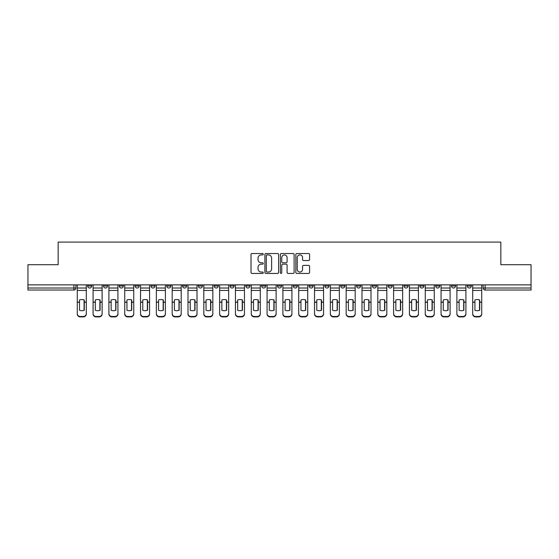 <?xml version="1.0" encoding="UTF-8"?>
<svg xmlns="http://www.w3.org/2000/svg" width="559" height="559" viewBox="0 0 559 559"><rect width="100%" height="100%" fill="white"/><g stroke="black" fill="none" stroke-linecap="round" stroke-linejoin="round"><path stroke-width="0.84" d="M263.275 254.226A0.699 0.699 0 0 0 262.583 253.527L252.004 253.527A0.992 0.992 0 0 0 251.012 254.527L251.012 272.436A0.992 0.992 0 0 0 252.004 273.435L262.583 273.435A0.699 0.699 0 0 0 263.275 272.736A0.699 0.699 0 0 0 262.583 272.037L261.214 272.037A3.186 3.186 0 0 1 258.027 268.851L258.027 267.363A3.186 3.186 0 0 1 261.214 264.176L262.583 264.176A0.699 0.699 0 0 0 263.275 263.478A0.699 0.699 0 0 0 262.583 262.786L261.214 262.786A3.186 3.186 0 0 1 258.027 259.6L258.027 258.104A3.186 3.186 0 0 1 261.214 254.918L262.583 254.918A0.699 0.699 0 0 0 263.275 254.226M467.275 284.873L467.275 285.991L471.328 285.991A2.026 2.026 0 0 1 469.301 288.018A2.026 2.026 0 0 1 467.275 285.991L467.275 284.873M404.01 285.991L404.01 284.873L404.01 285.991A2.026 2.026 0 0 0 406.037 288.018A2.026 2.026 0 0 1 404.01 285.991L408.063 285.991A2.026 2.026 0 0 1 406.037 288.018A2.026 2.026 0 0 0 408.063 285.991L408.063 284.873L408.063 285.991M261.654 284.873L261.654 285.991L265.714 285.991A2.026 2.026 0 0 1 263.68 288.018A2.026 2.026 0 0 1 261.654 285.991L261.654 284.873M214.202 284.873L214.202 285.991L218.262 285.991A2.026 2.026 0 0 1 216.235 288.018A2.026 2.026 0 0 1 214.202 285.991L214.202 284.873M182.569 284.873L182.569 285.991L186.629 285.991A2.026 2.026 0 0 1 184.596 288.018A2.026 2.026 0 0 1 182.569 285.991L182.569 284.873M166.757 284.873L166.757 285.991L170.809 285.991A2.026 2.026 0 0 1 168.783 288.018A2.026 2.026 0 0 1 166.757 285.991L166.757 284.873M135.117 284.873L135.117 285.991L139.177 285.991A2.026 2.026 0 0 1 137.151 288.018A2.026 2.026 0 0 1 135.117 285.991L135.117 284.873M308.582 260.543A0.992 0.992 0 0 0 309.581 259.551L309.581 254.527A0.992 0.992 0 0 0 308.582 253.527L296.843 253.527A0.992 0.992 0 0 0 295.844 254.527L295.844 272.436A0.992 0.992 0 0 0 296.843 273.435L308.582 273.435A0.992 0.992 0 0 0 309.581 272.436L309.581 266.363A0.992 0.992 0 0 0 308.582 265.371L303.558 265.371A0.992 0.992 0 0 0 302.566 266.363L302.566 269.375A2.662 2.662 0 0 1 299.904 272.037A2.662 2.662 0 0 1 297.241 269.375L297.241 257.58A2.662 2.662 0 0 1 299.904 254.918A2.662 2.662 0 0 1 302.566 257.58L302.566 259.551A0.992 0.992 0 0 0 303.558 260.543L308.582 260.543M27.95 284.873L27.95 264.693L58.164 264.693L58.164 242.089L500.836 242.089L500.836 264.693L531.05 264.693L531.05 284.873L27.95 284.873L27.95 288.018L75.905 288.018L75.905 284.873L75.905 288.018A2.026 2.026 0 0 1 73.879 290.044L27.95 290.044L27.95 288.018M278.627 254.527A0.992 0.992 0 0 0 277.634 253.527L265.888 253.527A0.992 0.992 0 0 0 264.896 254.527L264.896 272.436A0.992 0.992 0 0 0 265.888 273.435L277.634 273.435A0.992 0.992 0 0 0 278.627 272.436L278.627 254.527M281.366 253.527L293.112 253.527A0.992 0.992 0 0 1 294.104 254.527L294.104 272.436A0.992 0.992 0 0 1 293.112 273.435L288.081 273.435A0.992 0.992 0 0 1 287.088 272.436L287.088 265.176A0.992 0.992 0 0 0 286.096 264.176L282.756 264.176A0.992 0.992 0 0 0 281.764 265.176L281.764 272.736A0.699 0.699 0 0 1 281.065 273.435A0.699 0.699 0 0 1 280.373 272.736L280.373 254.527A0.992 0.992 0 0 1 281.366 253.527M483.095 284.873L483.095 288.018L531.05 288.018L531.05 290.044L485.121 290.044A2.026 2.026 0 0 1 483.095 288.018L483.095 284.873M531.05 284.873L531.05 288.018M471.328 284.873L471.328 285.991L471.328 284.873M451.455 284.873L451.455 285.991L455.515 285.991L455.515 284.873L455.515 285.991A2.026 2.026 0 0 1 453.489 288.018A2.026 2.026 0 0 1 451.455 285.991A2.026 2.026 0 0 0 453.489 288.018M439.695 284.873L439.695 285.991A2.026 2.026 0 0 1 437.669 288.018A2.026 2.026 0 0 1 435.643 285.991L439.695 285.991M435.643 284.873L435.643 285.991M419.823 284.873L419.823 285.991L423.883 285.991L423.883 284.873L423.883 285.991A2.026 2.026 0 0 1 421.849 288.018A2.026 2.026 0 0 1 419.823 285.991A2.026 2.026 0 0 0 421.849 288.018M388.191 284.873L388.191 285.991L392.243 285.991L392.243 284.873L392.243 285.991A2.026 2.026 0 0 1 390.217 288.018A2.026 2.026 0 0 1 388.191 285.991A2.026 2.026 0 0 0 390.217 288.018M376.431 285.991L376.431 284.873L376.431 285.991A2.026 2.026 0 0 1 374.404 288.018A2.026 2.026 0 0 1 372.371 285.991L376.431 285.991A2.026 2.026 0 0 1 374.404 288.018M372.371 284.873L372.371 285.991M360.611 284.873L360.611 285.991A2.026 2.026 0 0 1 358.585 288.018A2.026 2.026 0 0 1 356.558 285.991L360.611 285.991A2.026 2.026 0 0 1 358.585 288.018M356.558 284.873L356.558 285.991M344.798 284.873L344.798 285.991A2.026 2.026 0 0 1 342.765 288.018A2.026 2.026 0 0 1 340.738 285.991L344.798 285.991M340.738 284.873L340.738 285.991M328.978 284.873L328.978 285.991A2.026 2.026 0 0 1 326.952 288.018A2.026 2.026 0 0 1 324.926 285.991L328.978 285.991M324.926 284.873L324.926 285.991M313.159 284.873L313.159 285.991A2.026 2.026 0 0 1 311.132 288.018A2.026 2.026 0 0 1 309.106 285.991L313.159 285.991M309.106 284.873L309.106 285.991M297.346 284.873L297.346 285.991A2.026 2.026 0 0 1 295.32 288.018A2.026 2.026 0 0 1 293.286 285.991A2.026 2.026 0 0 0 295.32 288.018M293.286 284.873L293.286 285.991L297.346 285.991M281.526 284.873L281.526 285.991A2.026 2.026 0 0 1 279.5 288.018A2.026 2.026 0 0 1 277.474 285.991A2.026 2.026 0 0 0 279.5 288.018M277.474 284.873L277.474 285.991L281.526 285.991M265.714 284.873L265.714 285.991A2.026 2.026 0 0 1 263.68 288.018M249.894 284.873L249.894 285.991A2.026 2.026 0 0 1 247.868 288.018A2.026 2.026 0 0 1 245.841 285.991L249.894 285.991M245.841 284.873L245.841 285.991M234.074 284.873L234.074 285.991A2.026 2.026 0 0 1 232.048 288.018A2.026 2.026 0 0 1 230.022 285.991L234.074 285.991L234.074 284.873M230.022 284.873L230.022 285.991M218.262 284.873L218.262 285.991M202.442 284.873L202.442 285.991A2.026 2.026 0 0 1 200.415 288.018A2.026 2.026 0 0 1 198.389 285.991L202.442 285.991L202.442 284.873M198.389 284.873L198.389 285.991M186.629 284.873L186.629 285.991L186.629 284.873M170.809 285.991L170.809 284.873L170.809 285.991A2.026 2.026 0 0 1 168.783 288.018M154.99 284.873L154.99 285.991A2.026 2.026 0 0 1 152.963 288.018A2.026 2.026 0 0 1 150.937 285.991A2.026 2.026 0 0 0 152.963 288.018A2.026 2.026 0 0 0 154.99 285.991L154.99 284.873M150.937 284.873L150.937 285.991L154.99 285.991M139.177 284.873L139.177 285.991M123.357 284.873L123.357 285.991A2.026 2.026 0 0 1 121.331 288.018A2.026 2.026 0 0 1 119.305 285.991A2.026 2.026 0 0 0 121.331 288.018A2.026 2.026 0 0 0 123.357 285.991L119.305 285.991L119.305 284.873M103.485 284.873L103.485 285.991L107.545 285.991L107.545 284.873L107.545 285.991A2.026 2.026 0 0 1 105.511 288.018A2.026 2.026 0 0 1 103.485 285.991A2.026 2.026 0 0 0 105.511 288.018M87.672 284.873L87.672 285.991L91.725 285.991L91.725 284.873L91.725 285.991A2.026 2.026 0 0 1 89.699 288.018A2.026 2.026 0 0 1 87.672 285.991A2.026 2.026 0 0 0 89.699 288.018M73.879 284.873L73.879 290.044A2.026 2.026 0 0 0 75.905 288.018M266.985 254.918A0.699 0.699 0 0 0 266.287 255.617L266.287 271.346A0.699 0.699 0 0 0 266.985 272.037L268.425 272.037A3.186 3.186 0 0 0 271.611 268.851L271.611 258.104A3.186 3.186 0 0 0 268.425 254.918L266.985 254.918M287.088 257.636A2.662 2.662 0 0 0 284.426 254.974A2.662 2.662 0 0 0 281.764 257.636L281.764 261.787A0.992 0.992 0 0 0 282.756 262.786L286.096 262.786A0.992 0.992 0 0 0 287.088 261.787L287.088 257.636M84.067 310.357L84.067 299.869M81.789 299.526A6.289 5.534 180 0 1 84.067 299.938M77.275 302.692L77.275 313.613A3.04 2.886 0 0 0 80.321 316.492L83.256 316.492A3.04 2.886 0 0 0 86.303 313.613L86.303 314.025A3.04 2.886 180 0 1 83.256 316.911L83.256 316.492M81.789 310.727A6.289 5.96 180 0 0 84.067 310.28M84.269 302.279L84.269 299.938A6.289 5.534 180 0 0 81.887 299.526A6.289 5.534 180 0 0 79.504 299.938L79.504 310.28A6.289 5.96 180 0 0 84.269 310.28L84.269 302.279L86.303 302.279L86.303 313.613M86.303 284.873L86.303 302.279M77.275 284.873L77.275 313.613M80.321 316.492L80.321 316.911L83.256 316.911M80.321 316.911A3.04 2.886 180 0 1 77.275 314.025M99.886 310.357L99.886 299.869M97.608 299.526A6.289 5.534 180 0 1 99.886 299.938M93.094 302.692L93.094 313.613A3.04 2.886 0 0 0 96.134 316.492L99.076 316.492A3.04 2.886 0 0 0 102.115 313.613L102.115 314.025A3.04 2.886 180 0 1 99.076 316.911L99.076 316.492M97.608 310.727A6.289 5.96 180 0 0 99.886 310.28M115.706 310.357L115.706 299.869M113.421 299.526A6.289 5.534 180 0 1 115.706 299.938M108.907 302.692L108.907 313.613A3.04 2.886 0 0 0 111.954 316.492L114.895 316.492A3.04 2.886 0 0 0 117.935 313.613L117.935 314.025A3.04 2.886 180 0 1 114.895 316.911L114.895 316.492M113.421 310.727A6.289 5.96 180 0 0 115.706 310.28M100.089 302.279L100.089 299.938A6.289 5.534 180 0 0 97.706 299.526A6.289 5.534 180 0 0 95.323 299.938L95.323 310.28A6.289 5.96 180 0 0 100.089 310.28L100.089 302.279L102.115 302.279L102.115 313.613M102.115 284.873L102.115 302.279M93.094 284.873L93.094 313.613M96.134 316.492L96.134 316.911L99.076 316.911M96.134 316.911A3.04 2.886 180 0 1 93.094 314.025M115.909 302.279L115.909 299.938A6.289 5.534 180 0 0 113.526 299.526A6.289 5.534 180 0 0 111.143 299.938L111.143 310.28A6.289 5.96 180 0 0 115.909 310.28L115.909 302.279L117.935 302.279L117.935 313.613M117.935 284.873L117.935 302.279M108.907 284.873L108.907 313.613M111.954 316.492L111.954 316.911L114.895 316.911M111.954 316.911A3.04 2.886 180 0 1 108.907 314.025M131.519 310.357L131.519 299.869M129.241 299.526A6.289 5.534 180 0 1 131.519 299.938M124.727 302.692L124.727 313.613A3.04 2.886 0 0 0 127.766 316.492L130.708 316.492A3.04 2.886 0 0 0 133.748 313.613L133.748 314.025A3.04 2.886 180 0 1 130.708 316.911L130.708 316.492M129.241 310.727A6.289 5.96 180 0 0 131.519 310.28M147.338 310.357L147.338 299.869M145.054 299.526A6.289 5.534 180 0 1 147.338 299.938M140.547 302.692L140.547 313.613A3.04 2.886 0 0 0 143.586 316.492L146.528 316.492A3.04 2.886 0 0 0 149.567 313.613L149.567 314.025A3.04 2.886 180 0 1 146.528 316.911L146.528 316.492M145.054 310.727A6.289 5.96 180 0 0 147.338 310.28M163.151 310.357L163.151 299.869M160.873 299.526A6.289 5.534 180 0 1 163.151 299.938M156.359 302.692L156.359 313.613A3.04 2.886 0 0 0 159.406 316.492L162.341 316.492A3.04 2.886 0 0 0 165.387 313.613L165.387 314.025A3.04 2.886 180 0 1 162.341 316.911L162.341 316.492M160.873 310.727A6.289 5.96 180 0 0 163.151 310.28M131.721 302.279L131.721 299.938A6.289 5.534 180 0 0 129.339 299.526A6.289 5.534 180 0 0 126.956 299.938L126.956 310.28A6.289 5.96 180 0 0 131.721 310.28L131.721 302.279L133.748 302.279L133.748 313.613M133.748 284.873L133.748 302.279M124.727 284.873L124.727 313.613M127.766 316.492L127.766 316.911L130.708 316.911M127.766 316.911A3.04 2.886 180 0 1 124.727 314.025M147.541 302.279L147.541 299.938A6.289 5.534 180 0 0 145.158 299.526A6.289 5.534 180 0 0 142.776 299.938L142.776 310.28A6.289 5.96 180 0 0 147.541 310.28L147.541 302.279L149.567 302.279L149.567 313.613M149.567 284.873L149.567 302.279M140.547 284.873L140.547 313.613M143.586 316.492L143.586 316.911L146.528 316.911M143.586 316.911A3.04 2.886 180 0 1 140.547 314.025M163.354 302.279L163.354 299.938A6.289 5.534 180 0 0 160.971 299.526A6.289 5.534 180 0 0 158.588 299.938L158.588 310.28A6.289 5.96 180 0 0 163.354 310.28L163.354 302.279L165.387 302.279L165.387 313.613M165.387 284.873L165.387 302.279M156.359 284.873L156.359 313.613M159.406 316.492L159.406 316.911L162.341 316.911M159.406 316.911A3.04 2.886 180 0 1 156.359 314.025M178.971 310.357L178.971 299.869M176.693 299.526A6.289 5.534 180 0 1 178.971 299.938M172.179 302.692L172.179 313.613A3.04 2.886 0 0 0 175.219 316.492L178.16 316.492A3.04 2.886 0 0 0 181.2 313.613L181.2 314.025A3.04 2.886 180 0 1 178.16 316.911L178.16 316.492M176.693 310.727A6.289 5.96 180 0 0 178.971 310.28M179.173 302.279L179.173 299.938A6.289 5.534 180 0 0 176.791 299.526A6.289 5.534 180 0 0 174.408 299.938L174.408 310.28A6.289 5.96 180 0 0 179.173 310.28L179.173 302.279L181.2 302.279L181.2 313.613M181.2 284.873L181.2 302.279M172.179 284.873L172.179 313.613M175.219 316.492L175.219 316.911L178.16 316.911M175.219 316.911A3.04 2.886 180 0 1 172.179 314.025M194.791 310.357L194.791 299.869M192.506 299.526A6.289 5.534 180 0 1 194.791 299.938M187.992 302.692L187.992 313.613A3.04 2.886 0 0 0 191.038 316.492L193.98 316.492A3.04 2.886 0 0 0 197.02 313.613L197.02 314.025A3.04 2.886 180 0 1 193.98 316.911L193.98 316.492M192.506 310.727A6.289 5.96 180 0 0 194.791 310.28M194.993 302.279L194.993 299.938A6.289 5.534 180 0 0 192.61 299.526A6.289 5.534 180 0 0 190.228 299.938L190.228 310.28A6.289 5.96 180 0 0 194.993 310.28L194.993 302.279L197.02 302.279L197.02 313.613M197.02 284.873L197.02 302.279M187.992 284.873L187.992 313.613M191.038 316.492L191.038 316.911L193.98 316.911M191.038 316.911A3.04 2.886 180 0 1 187.992 314.025M210.603 310.357L210.603 299.869M208.325 299.526A6.289 5.534 180 0 1 210.603 299.938M203.811 302.692L203.811 313.613A3.04 2.886 0 0 0 206.851 316.492L209.793 316.492A3.04 2.886 0 0 0 212.832 313.613L212.832 314.025A3.04 2.886 180 0 1 209.793 316.911L209.793 316.492M208.325 310.727A6.289 5.96 180 0 0 210.603 310.28M210.806 302.279L210.806 299.938A6.289 5.534 180 0 0 208.423 299.526A6.289 5.534 180 0 0 206.04 299.938L206.04 310.28A6.289 5.96 180 0 0 210.806 310.28L210.806 302.279L212.832 302.279L212.832 313.613M212.832 284.873L212.832 302.279M203.811 284.873L203.811 313.613M206.851 316.492L206.851 316.911L209.793 316.911M206.851 316.911A3.04 2.886 180 0 1 203.811 314.025M226.423 310.357L226.423 299.869M224.138 299.526A6.289 5.534 180 0 1 226.423 299.938M219.631 302.692L219.631 313.613A3.04 2.886 0 0 0 222.671 316.492L225.612 316.492A3.04 2.886 0 0 0 228.652 313.613L228.652 314.025A3.04 2.886 180 0 1 225.612 316.911L225.612 316.492M224.138 310.727A6.289 5.96 180 0 0 226.423 310.28M226.626 302.279L226.626 299.938A6.289 5.534 180 0 0 224.243 299.526A6.289 5.534 180 0 0 221.86 299.938L221.86 310.28A6.289 5.96 180 0 0 226.626 310.28L226.626 302.279L228.652 302.279L228.652 313.613M228.652 284.873L228.652 302.279M219.631 284.873L219.631 313.613M222.671 316.492L222.671 316.911L225.612 316.911M222.671 316.911A3.04 2.886 180 0 1 219.631 314.025M242.236 310.357L242.236 299.869M239.958 299.526A6.289 5.534 180 0 1 242.236 299.938M235.444 302.692L235.444 313.613A3.04 2.886 0 0 0 238.49 316.492L241.425 316.492A3.04 2.886 0 0 0 244.472 313.613L244.472 314.025A3.04 2.886 180 0 1 241.425 316.911L241.425 316.492M239.958 310.727A6.289 5.96 180 0 0 242.236 310.28M258.055 310.357L258.055 299.869M255.777 299.526A6.289 5.534 180 0 1 258.055 299.938M251.264 302.692L251.264 313.613A3.04 2.886 0 0 0 254.303 316.492L257.245 316.492A3.04 2.886 0 0 0 260.284 313.613L260.284 314.025A3.04 2.886 180 0 1 257.245 316.911L257.245 316.492M255.777 310.727A6.289 5.96 180 0 0 258.055 310.28M273.875 310.357L273.875 299.869M271.59 299.526A6.289 5.534 180 0 1 273.875 299.938M267.076 302.692L267.076 313.613A3.04 2.886 0 0 0 270.123 316.492L273.065 316.492A3.04 2.886 0 0 0 276.104 313.613L276.104 314.025A3.04 2.886 180 0 1 273.065 316.911L273.065 316.492M271.59 310.727A6.289 5.96 180 0 0 273.875 310.28M289.688 310.357L289.688 299.869M287.41 299.526A6.289 5.534 180 0 1 289.688 299.938M282.896 302.692L282.896 313.613A3.04 2.886 0 0 0 285.935 316.492L288.877 316.492A3.04 2.886 0 0 0 291.924 313.613L291.924 314.025A3.04 2.886 180 0 1 288.877 316.911L288.877 316.492M287.41 310.727A6.289 5.96 180 0 0 289.688 310.28M305.507 310.357L305.507 299.869M303.223 299.526A6.289 5.534 180 0 1 305.507 299.938M298.716 302.692L298.716 313.613A3.04 2.886 0 0 0 301.755 316.492L304.697 316.492A3.04 2.886 0 0 0 307.736 313.613L307.736 314.025A3.04 2.886 180 0 1 304.697 316.911L304.697 316.492M303.223 310.727A6.289 5.96 180 0 0 305.507 310.28M321.32 310.357L321.32 299.869M319.042 299.526A6.289 5.534 180 0 1 321.32 299.938M314.528 302.692L314.528 313.613A3.04 2.886 0 0 0 317.575 316.492L320.51 316.492A3.04 2.886 0 0 0 323.556 313.613L323.556 314.025A3.04 2.886 180 0 1 320.51 316.911L320.51 316.492M319.042 310.727A6.289 5.96 180 0 0 321.32 310.28M242.438 302.279L242.438 299.938A6.289 5.534 180 0 0 240.063 299.526A6.289 5.534 180 0 0 237.68 299.938L237.68 310.28A6.289 5.96 180 0 0 242.438 310.28L242.438 302.279L244.472 302.279L244.472 313.613M244.472 284.873L244.472 302.279M235.444 284.873L235.444 313.613M238.49 316.492L238.49 316.911L241.425 316.911M238.49 316.911A3.04 2.886 180 0 1 235.444 314.025M258.258 302.279L258.258 299.938A6.289 5.534 180 0 0 255.875 299.526A6.289 5.534 180 0 0 253.493 299.938L253.493 310.28A6.289 5.96 180 0 0 258.258 310.28L258.258 302.279L260.284 302.279L260.284 313.613M260.284 284.873L260.284 302.279M251.264 284.873L251.264 313.613M254.303 316.492L254.303 316.911L257.245 316.911M254.303 316.911A3.04 2.886 180 0 1 251.264 314.025M274.078 302.279L274.078 299.938A6.289 5.534 180 0 0 271.695 299.526A6.289 5.534 180 0 0 269.312 299.938L269.312 310.28A6.289 5.96 180 0 0 274.078 310.28L274.078 302.279L276.104 302.279L276.104 313.613M276.104 284.873L276.104 302.279M267.076 284.873L267.076 313.613M270.123 316.492L270.123 316.911L273.065 316.911M270.123 316.911A3.04 2.886 180 0 1 267.076 314.025M289.89 302.279L289.89 299.938A6.289 5.534 180 0 0 287.508 299.526A6.289 5.534 180 0 0 285.125 299.938L285.125 310.28A6.289 5.96 180 0 0 289.89 310.28L289.89 302.279L291.924 302.279L291.924 313.613M291.924 284.873L291.924 302.279M282.896 284.873L282.896 313.613M285.935 316.492L285.935 316.911L288.877 316.911M285.935 316.911A3.04 2.886 180 0 1 282.896 314.025M305.71 302.279L305.71 299.938A6.289 5.534 180 0 0 303.327 299.526A6.289 5.534 180 0 0 300.945 299.938L300.945 310.28A6.289 5.96 180 0 0 305.71 310.28L305.71 302.279L307.736 302.279L307.736 313.613M307.736 284.873L307.736 302.279M298.716 284.873L298.716 313.613M301.755 316.492L301.755 316.911L304.697 316.911M301.755 316.911A3.04 2.886 180 0 1 298.716 314.025M321.53 302.279L321.53 299.938A6.289 5.534 180 0 0 319.147 299.526A6.289 5.534 180 0 0 316.764 299.938L316.764 310.28A6.289 5.96 180 0 0 321.53 310.28L321.53 302.279L323.556 302.279L323.556 313.613M323.556 284.873L323.556 302.279M314.528 284.873L314.528 313.613M317.575 316.492L317.575 316.911L320.51 316.911M317.575 316.911A3.04 2.886 180 0 1 314.528 314.025M337.14 310.357L337.14 299.869M334.862 299.526A6.289 5.534 180 0 1 337.14 299.938M330.348 302.692L330.348 313.613A3.04 2.886 0 0 0 333.388 316.492L336.329 316.492A3.04 2.886 0 0 0 339.369 313.613L339.369 314.025A3.04 2.886 180 0 1 336.329 316.911L336.329 316.492M334.862 310.727A6.289 5.96 180 0 0 337.14 310.28M337.343 302.279L337.343 299.938A6.289 5.534 180 0 0 334.96 299.526A6.289 5.534 180 0 0 332.577 299.938L332.577 310.28A6.289 5.96 180 0 0 337.343 310.28L337.343 302.279L339.369 302.279L339.369 313.613M339.369 284.873L339.369 302.279M330.348 284.873L330.348 313.613M333.388 316.492L333.388 316.911L336.329 316.911M333.388 316.911A3.04 2.886 180 0 1 330.348 314.025M352.96 310.357L352.96 299.869M350.675 299.526A6.289 5.534 180 0 1 352.96 299.938M346.168 302.692L346.168 313.613A3.04 2.886 0 0 0 349.207 316.492L352.149 316.492A3.04 2.886 0 0 0 355.189 313.613L355.189 314.025A3.04 2.886 180 0 1 352.149 316.911L352.149 316.492M350.675 310.727A6.289 5.96 180 0 0 352.96 310.28M353.162 302.279L353.162 299.938A6.289 5.534 180 0 0 350.779 299.526A6.289 5.534 180 0 0 348.397 299.938L348.397 310.28A6.289 5.96 180 0 0 353.162 310.28L353.162 302.279L355.189 302.279L355.189 313.613M355.189 284.873L355.189 302.279M346.168 284.873L346.168 313.613M349.207 316.492L349.207 316.911L352.149 316.911M349.207 316.911A3.04 2.886 180 0 1 346.168 314.025M368.772 310.357L368.772 299.869M366.494 299.526A6.289 5.534 180 0 1 368.772 299.938M361.98 302.692L361.98 313.613A3.04 2.886 0 0 0 365.02 316.492L367.962 316.492A3.04 2.886 0 0 0 371.008 313.613L371.008 314.025A3.04 2.886 180 0 1 367.962 316.911L367.962 316.492M366.494 310.727A6.289 5.96 180 0 0 368.772 310.28M368.975 302.279L368.975 299.938A6.289 5.534 180 0 0 366.592 299.526A6.289 5.534 180 0 0 364.209 299.938L364.209 310.28A6.289 5.96 180 0 0 368.975 310.28L368.975 302.279L371.008 302.279L371.008 313.613M371.008 284.873L371.008 302.279M361.98 284.873L361.98 313.613M365.02 316.492L365.02 316.911L367.962 316.911M365.02 316.911A3.04 2.886 180 0 1 361.98 314.025M384.592 310.357L384.592 299.869M382.307 299.526A6.289 5.534 180 0 1 384.592 299.938M377.8 302.692L377.8 313.613A3.04 2.886 0 0 0 380.84 316.492L383.781 316.492A3.04 2.886 0 0 0 386.821 313.613L386.821 314.025A3.04 2.886 180 0 1 383.781 316.911L383.781 316.492M382.307 310.727A6.289 5.96 180 0 0 384.592 310.28M384.795 302.279L384.795 299.938A6.289 5.534 180 0 0 382.412 299.526A6.289 5.534 180 0 0 380.029 299.938L380.029 310.28A6.289 5.96 180 0 0 384.795 310.28L384.795 302.279L386.821 302.279L386.821 313.613M386.821 284.873L386.821 302.279M377.8 284.873L377.8 313.613M380.84 316.492L380.84 316.911L383.781 316.911M380.84 316.911A3.04 2.886 180 0 1 377.8 314.025M400.412 310.357L400.412 299.869M398.127 299.526A6.289 5.534 180 0 1 400.412 299.938M393.613 302.692L393.613 313.613A3.04 2.886 0 0 0 396.659 316.492L399.594 316.492A3.04 2.886 0 0 0 402.641 313.613L402.641 314.025A3.04 2.886 180 0 1 399.594 316.911L399.594 316.492M398.127 310.727A6.289 5.96 180 0 0 400.412 310.28M400.614 302.279L400.614 299.938A6.289 5.534 180 0 0 398.232 299.526A6.289 5.534 180 0 0 395.849 299.938L395.849 310.28A6.289 5.96 180 0 0 400.614 310.28L400.614 302.279L402.641 302.279L402.641 313.613M402.641 284.873L402.641 302.279M393.613 284.873L393.613 313.613M396.659 316.492L396.659 316.911L399.594 316.911M396.659 316.911A3.04 2.886 180 0 1 393.613 314.025M416.224 310.357L416.224 299.869M413.946 299.526A6.289 5.534 180 0 1 416.224 299.938M409.433 302.692L409.433 313.613A3.04 2.886 0 0 0 412.472 316.492L415.414 316.492A3.04 2.886 0 0 0 418.453 313.613L418.453 314.025A3.04 2.886 180 0 1 415.414 316.911L415.414 316.492M413.946 310.727A6.289 5.96 180 0 0 416.224 310.28M416.427 302.279L416.427 299.938A6.289 5.534 180 0 0 414.044 299.526A6.289 5.534 180 0 0 411.662 299.938L411.662 310.28A6.289 5.96 180 0 0 416.427 310.28L416.427 302.279L418.453 302.279L418.453 313.613M418.453 284.873L418.453 302.279M409.433 284.873L409.433 313.613M412.472 316.492L412.472 316.911L415.414 316.911M412.472 316.911A3.04 2.886 180 0 1 409.433 314.025M432.044 310.357L432.044 299.869M429.759 299.526A6.289 5.534 180 0 1 432.044 299.938M425.252 302.692L425.252 313.613A3.04 2.886 0 0 0 428.292 316.492L431.234 316.492A3.04 2.886 0 0 0 434.273 313.613L434.273 314.025A3.04 2.886 180 0 1 431.234 316.911L431.234 316.492M429.759 310.727A6.289 5.96 180 0 0 432.044 310.28M432.247 302.279L432.247 299.938A6.289 5.534 180 0 0 429.864 299.526A6.289 5.534 180 0 0 427.481 299.938L427.481 310.28A6.289 5.96 180 0 0 432.247 310.28L432.247 302.279L434.273 302.279L434.273 313.613M434.273 284.873L434.273 302.279M425.252 284.873L425.252 313.613M428.292 316.492L428.292 316.911L431.234 316.911M428.292 316.911A3.04 2.886 180 0 1 425.252 314.025M447.857 310.357L447.857 299.869M445.579 299.526A6.289 5.534 180 0 1 447.857 299.938M441.065 302.692L441.065 313.613A3.04 2.886 0 0 0 444.105 316.492L447.046 316.492A3.04 2.886 0 0 0 450.093 313.613L450.093 314.025A3.04 2.886 180 0 1 447.046 316.911L447.046 316.492M445.579 310.727A6.289 5.96 180 0 0 447.857 310.28M448.059 302.279L448.059 299.938A6.289 5.534 180 0 0 445.677 299.526A6.289 5.534 180 0 0 443.294 299.938L443.294 310.28A6.289 5.96 180 0 0 448.059 310.28L448.059 302.279L450.093 302.279L450.093 313.613M450.093 284.873L450.093 302.279M441.065 284.873L441.065 313.613M444.105 316.492L444.105 316.911L447.046 316.911M444.105 316.911A3.04 2.886 180 0 1 441.065 314.025M463.677 310.357L463.677 299.869M461.392 299.526A6.289 5.534 180 0 1 463.677 299.938M456.885 302.692L456.885 313.613A3.04 2.886 0 0 0 459.924 316.492L462.866 316.492A3.04 2.886 0 0 0 465.906 313.613L465.906 314.025A3.04 2.886 180 0 1 462.866 316.911L462.866 316.492M461.392 310.727A6.289 5.96 180 0 0 463.677 310.28M463.879 302.279L463.879 299.938A6.289 5.534 180 0 0 461.496 299.526A6.289 5.534 180 0 0 459.114 299.938L459.114 310.28A6.289 5.96 180 0 0 463.879 310.28L463.879 302.279L465.906 302.279L465.906 313.613M465.906 284.873L465.906 302.279M456.885 284.873L456.885 313.613M459.924 316.492L459.924 316.911L462.866 316.911M459.924 316.911A3.04 2.886 180 0 1 456.885 314.025M479.496 310.357L479.496 299.869M477.211 299.526A6.289 5.534 180 0 1 479.496 299.938M472.697 302.692L472.697 313.613A3.04 2.886 0 0 0 475.744 316.492L478.679 316.492A3.04 2.886 0 0 0 481.725 313.613L481.725 314.025A3.04 2.886 180 0 1 478.679 316.911L478.679 316.492M477.211 310.727A6.289 5.96 180 0 0 479.496 310.28M479.699 302.279L479.699 299.938A6.289 5.534 180 0 0 477.316 299.526A6.289 5.534 180 0 0 474.933 299.938L474.933 310.28A6.289 5.96 180 0 0 479.699 310.28L479.699 302.279L481.725 302.279L481.725 313.613M481.725 284.873L481.725 302.279M472.697 284.873L472.697 313.613M475.744 316.492L475.744 316.911L478.679 316.911M475.744 316.911A3.04 2.886 180 0 1 472.697 314.025M485.121 284.873L485.121 290.044M84.269 302.119L86.303 302.119M77.275 302.119L79.504 302.119M77.275 290.428L86.303 290.428M77.275 302.279L79.504 302.279M77.275 288.018L86.303 288.018M100.089 302.119L102.115 302.119M93.094 302.119L95.323 302.119M93.094 290.428L102.115 290.428M93.094 302.279L95.323 302.279M93.094 288.018L102.115 288.018M115.909 302.119L117.935 302.119M108.907 302.119L111.143 302.119M108.907 290.428L117.935 290.428M108.907 302.279L111.143 302.279M108.907 288.018L117.935 288.018M131.721 302.119L133.748 302.119M124.727 302.119L126.956 302.119M124.727 290.428L133.748 290.428M124.727 302.279L126.956 302.279M124.727 288.018L133.748 288.018M147.541 302.119L149.567 302.119M140.547 302.119L142.776 302.119M140.547 290.428L149.567 290.428M140.547 302.279L142.776 302.279M140.547 288.018L149.567 288.018M163.354 302.119L165.387 302.119M156.359 302.119L158.588 302.119M156.359 290.428L165.387 290.428M156.359 302.279L158.588 302.279M156.359 288.018L165.387 288.018M179.173 302.119L181.2 302.119M172.179 302.119L174.408 302.119M172.179 290.428L181.2 290.428M172.179 302.279L174.408 302.279M172.179 288.018L181.2 288.018M194.993 302.119L197.02 302.119M187.992 302.119L190.228 302.119M187.992 290.428L197.02 290.428M187.992 302.279L190.228 302.279M187.992 288.018L197.02 288.018M210.806 302.119L212.832 302.119M203.811 302.119L206.04 302.119M203.811 290.428L212.832 290.428M203.811 302.279L206.04 302.279M203.811 288.018L212.832 288.018M226.626 302.119L228.652 302.119M219.631 302.119L221.86 302.119M219.631 290.428L228.652 290.428M219.631 302.279L221.86 302.279M219.631 288.018L228.652 288.018M242.438 302.119L244.472 302.119M235.444 302.119L237.68 302.119M235.444 290.428L244.472 290.428M235.444 302.279L237.68 302.279M235.444 288.018L244.472 288.018M258.258 302.119L260.284 302.119M251.264 302.119L253.493 302.119M251.264 290.428L260.284 290.428M251.264 302.279L253.493 302.279M251.264 288.018L260.284 288.018M274.078 302.119L276.104 302.119M267.076 302.119L269.312 302.119M267.076 290.428L276.104 290.428M267.076 302.279L269.312 302.279M267.076 288.018L276.104 288.018M289.89 302.119L291.924 302.119M282.896 302.119L285.125 302.119M282.896 290.428L291.924 290.428M282.896 302.279L285.125 302.279M282.896 288.018L291.924 288.018M305.71 302.119L307.736 302.119M298.716 302.119L300.945 302.119M298.716 290.428L307.736 290.428M298.716 302.279L300.945 302.279M298.716 288.018L307.736 288.018M321.53 302.119L323.556 302.119M314.528 302.119L316.764 302.119M314.528 290.428L323.556 290.428M314.528 302.279L316.764 302.279M314.528 288.018L323.556 288.018M337.343 302.119L339.369 302.119M330.348 302.119L332.577 302.119M330.348 290.428L339.369 290.428M330.348 302.279L332.577 302.279M330.348 288.018L339.369 288.018M353.162 302.119L355.189 302.119M346.168 302.119L348.397 302.119M346.168 290.428L355.189 290.428M346.168 302.279L348.397 302.279M346.168 288.018L355.189 288.018M368.975 302.119L371.008 302.119M361.98 302.119L364.209 302.119M361.98 290.428L371.008 290.428M361.98 302.279L364.209 302.279M361.98 288.018L371.008 288.018M384.795 302.119L386.821 302.119M377.8 302.119L380.029 302.119M377.8 290.428L386.821 290.428M377.8 302.279L380.029 302.279M377.8 288.018L386.821 288.018M400.614 302.119L402.641 302.119M393.613 302.119L395.849 302.119M393.613 290.428L402.641 290.428M393.613 302.279L395.849 302.279M393.613 288.018L402.641 288.018M416.427 302.119L418.453 302.119M409.433 302.119L411.662 302.119M409.433 290.428L418.453 290.428M409.433 302.279L411.662 302.279M409.433 288.018L418.453 288.018M432.247 302.119L434.273 302.119M425.252 302.119L427.481 302.119M425.252 290.428L434.273 290.428M425.252 302.279L427.481 302.279M425.252 288.018L434.273 288.018M448.059 302.119L450.093 302.119M441.065 302.119L443.294 302.119M441.065 290.428L450.093 290.428M441.065 302.279L443.294 302.279M441.065 288.018L450.093 288.018M463.879 302.119L465.906 302.119M456.885 302.119L459.114 302.119M456.885 290.428L465.906 290.428M456.885 302.279L459.114 302.279M456.885 288.018L465.906 288.018M479.699 302.119L481.725 302.119M472.697 302.119L474.933 302.119M472.697 290.428L481.725 290.428M472.697 302.279L474.933 302.279M472.697 288.018L481.725 288.018"/></g></svg>
